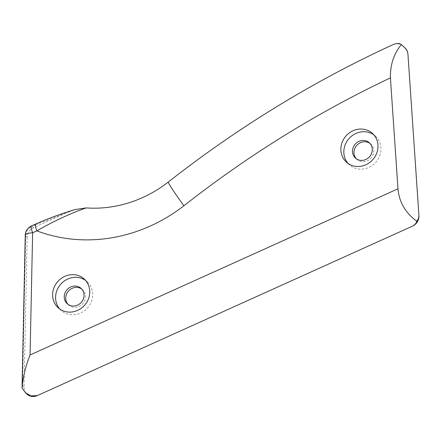 <?xml version="1.0" encoding="UTF-8"?>
<svg xmlns="http://www.w3.org/2000/svg" width="441" height="441" viewBox="0 0 441 441"><rect width="100%" height="100%" fill="white"/><g stroke="black" fill="none" stroke-linecap="round" stroke-linejoin="round"><path stroke-width="0.33" stroke-dasharray="2.21 1.65" d="M35.66 224.061A10.336 1.709 -114.3 0 1 36.377 224.441L75.108 209.574M22.05 387.871L22.541 385.765L25.683 236.001A10.336 2.707 1.2 0 1 25.247 235.202M65.681 213.201L33.626 227.683A10.336 9.542 -48.1 0 0 27.16 237.33L25.683 236.001A10.336 9.542 131.9 0 1 32.149 226.354A10.336 1.709 65.7 0 0 31.328 226.001M27.16 237.33L24.023 387.093A10.336 9.542 -48.1 0 0 27.017 394.199M402.964 46.029A10.336 9.542 -48.1 0 0 392.672 44.789M81.75 289.059A10.336 9.542 131.9 0 1 82.528 289.682A10.336 9.542 131.9 0 1 84.755 300.486A10.336 9.542 131.9 0 1 75.411 307.344A10.336 9.542 131.9 0 1 68.713 305.062A10.336 9.542 131.9 0 1 68.013 304.356M369.993 143.441A10.336 9.542 131.9 0 1 370.771 144.064A10.336 9.542 131.9 0 1 373.003 154.868A10.336 9.542 131.9 0 1 363.654 161.726A10.336 9.542 131.9 0 1 356.962 159.444A10.336 9.542 131.9 0 1 356.256 158.738M348.043 163.429A19.382 17.894 -48.1 0 0 349.437 164.846A19.382 17.894 -48.1 0 0 361.995 169.129A19.382 17.894 -48.1 0 0 379.519 156.268A19.382 17.894 -48.1 0 0 375.335 136.01A19.382 17.894 -48.1 0 0 373.781 134.77M59.794 309.047A19.382 17.894 -48.1 0 0 61.194 310.464A19.382 17.894 -48.1 0 0 73.752 314.742A19.382 17.894 -48.1 0 0 91.27 301.881A19.382 17.894 -48.1 0 0 87.092 281.628A19.382 17.894 -48.1 0 0 85.532 280.388M33.626 227.683L32.149 226.354L36.377 224.441M22.541 385.765L24.023 387.093M375.335 136.01L372.38 133.353M349.437 164.846L346.483 162.194M370.771 144.064L369.293 142.741M356.962 159.444L355.485 158.121M87.092 281.628L84.137 278.971M61.194 310.464L58.24 307.812M82.528 289.682L81.05 288.353M68.713 305.062L67.236 303.733"/><path stroke-width="0.66" d="M75.108 209.574L86.199 207.909C70.097 213.554 53.648 221.206 36.857 230.852A10.336 1.709 -114.3 0 1 35.561 224.089A10.336 1.709 -114.3 0 1 35.66 224.061M22.05 388.069L25.247 235.202A10.336 2.707 1.2 0 1 32.628 232.765L30.065 354.977C25.765 365.699 23.092 376.73 22.05 388.069L25.545 392.876L31.068 395.924L37.358 395.577L412.484 226.134A10.336 9.542 -48.1 0 0 418.933 215.605L407.936 54.111A10.336 9.542 -48.1 0 0 405.075 47.992L403.195 46.239A10.336 9.542 -48.1 0 0 403.08 46.134A10.336 9.542 -48.1 0 0 402.964 46.029M35.561 224.089L31.328 226.001A10.336 1.709 65.7 0 0 32.628 232.765L36.857 230.852A155.728 143.772 131.9 0 0 183.908 205.743C176.069 195.054 170.799 187.205 168.098 182.188A118.822 109.699 131.9 0 1 86.199 207.909M25.539 392.876L27.017 394.199A10.336 9.542 -48.1 0 0 37.358 395.577M418.933 215.605L418.498 218.631L416.822 221.239C405.378 212.805 399.099 201.995 397.975 188.798L390.423 77.886C390.142 64.943 393.78 53.841 401.332 44.585C399.452 43.091 396.569 43.157 392.672 44.789A1063.306 981.655 -48.1 0 0 168.098 182.188M68.013 304.356A10.336 9.542 131.9 0 1 68.52 290.999A10.336 9.542 131.9 0 1 81.75 289.059M356.256 158.738A10.336 9.542 131.9 0 1 356.763 145.381A10.336 9.542 131.9 0 1 369.993 143.441M401.332 44.585L404.353 47.341C406.536 49.398 407.732 51.658 407.936 54.111M70.797 312.09A19.382 17.894 131.9 0 1 58.24 307.812A19.382 17.894 131.9 0 1 57.876 281.435A19.382 17.894 131.9 0 1 84.137 278.971A19.382 17.894 131.9 0 1 88.316 299.23A19.382 17.894 131.9 0 1 70.797 312.09M359.04 166.472A19.382 17.894 131.9 0 1 346.483 162.194A19.382 17.894 131.9 0 1 346.119 135.817A19.382 17.894 131.9 0 1 372.38 133.353A19.382 17.894 131.9 0 1 376.564 153.611A19.382 17.894 131.9 0 1 359.04 166.472M416.822 221.239C416.05 223.449 414.606 225.081 412.484 226.134M373.781 134.77A19.382 17.894 -48.1 0 0 349.079 138.474A19.382 17.894 -48.1 0 0 348.043 163.429M362.177 160.403A10.336 9.542 131.9 0 1 355.485 158.121A10.336 9.542 131.9 0 1 355.286 144.053A10.336 9.542 131.9 0 1 369.293 142.741A10.336 9.542 131.9 0 1 371.526 153.54A10.336 9.542 131.9 0 1 362.177 160.403M85.532 280.388A19.382 17.894 -48.1 0 0 60.83 284.092A19.382 17.894 -48.1 0 0 59.794 309.047M73.934 306.015A10.336 9.542 131.9 0 1 67.236 303.733A10.336 9.542 131.9 0 1 67.043 289.671A10.336 9.542 131.9 0 1 81.05 288.353A10.336 9.542 131.9 0 1 83.277 299.158A10.336 9.542 131.9 0 1 73.934 306.015M404.353 47.341L405.075 47.992M401.949 45.12L403.195 46.239M390.423 77.886A1026.4 947.582 -48.1 0 0 183.908 205.743M30.065 354.977L397.975 188.798M75.527 209.447C61.938 213.422 48.62 218.306 35.572 224.105M31.328 226.001A10.336 10.336 0 0 0 25.247 235.202M403.08 46.134L401.806 44.988"/></g></svg>
